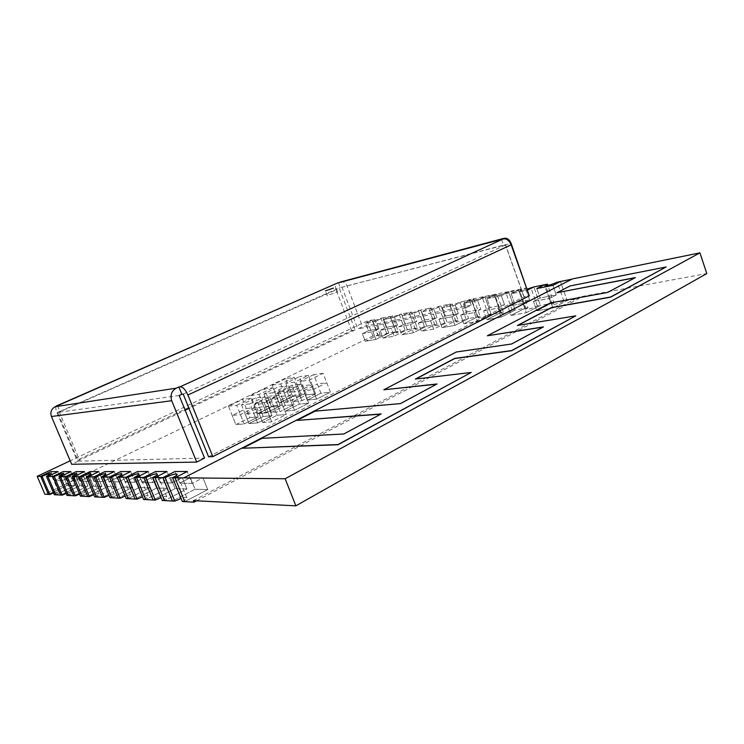 <?xml version="1.0" encoding="UTF-8"?>
<svg xmlns="http://www.w3.org/2000/svg" width="744" height="744" viewBox="0 0 744 744"><rect width="100%" height="100%" fill="white"/><g stroke="black" fill="none" stroke-linecap="round" stroke-linejoin="round"><path stroke-width="0.56" stroke-dasharray="3.72 2.79" d="M398.263 331.378L396.115 331.768L383.058 338.129L380.119 330.327L391.195 328.243L394.162 336.158L391.195 328.243L380.119 330.327L386.313 327.351L397.436 325.23L391.195 328.243L397.436 325.23L394.478 317.325L397.436 325.23L386.313 327.351L383.383 319.567L394.478 317.325L401.453 314.005L399.258 314.452C394.701 316.423 391.753 317.335 390.423 317.186L392.451 315.847L390.312 316.284L383.383 319.567L394.478 317.325L401.453 314.005L407.312 329.722L405.108 330.122C400.57 332.122 397.622 333.005 396.264 332.782L398.263 331.378L392.451 315.847M417.226 327.909L407.312 329.722L394.162 336.158L383.058 338.129L396.115 331.768L386.722 333.479C382.314 335.423 379.459 336.279 378.175 336.074L380.193 334.679L378.138 335.051L372.446 319.929L365.602 323.156L376.176 321.027L379.077 328.736L368.475 330.755L365.602 323.156L376.176 321.027L379.077 328.736L372.911 331.685L362.356 333.675L368.475 330.755L379.077 328.736L372.911 331.685L375.832 339.404L388.824 333.098L383.058 317.762L390.312 316.284L396.115 331.768L390.312 316.284L383.383 319.567L386.313 327.351L380.119 330.327L383.058 338.129L394.162 336.158L407.312 329.722L401.453 314.005L409.061 312.452L402.048 315.8L413.701 313.447L420.76 310.053L418.454 310.527C413.757 312.564 410.707 313.503 409.302 313.336L411.302 311.987L409.061 312.452L402.048 315.8L413.701 313.447L420.76 310.053L426.731 326.179L424.415 326.597C419.737 328.662 416.677 329.573 415.245 329.322L417.226 327.909L411.302 311.987M405.108 330.122L399.258 314.452M437.137 324.272L426.731 326.179L413.422 332.735L401.751 334.809L398.765 326.811L410.4 324.617L413.422 332.735L410.4 324.617L398.765 326.811L405.034 323.779L416.714 321.548L410.4 324.617L416.714 321.548L413.701 313.447L416.714 321.548L405.034 323.779L402.048 315.8L405.034 323.779L398.765 326.811L401.751 334.809L414.966 328.327L409.061 312.452L414.966 328.327L401.751 334.809L413.422 332.735L426.731 326.179L420.76 310.053L428.749 308.425L421.662 311.838L433.919 309.365L441.053 305.905L438.635 306.407C433.789 308.509 430.627 309.476 429.139 309.29L431.111 307.942L428.749 308.425L421.662 311.838L433.919 309.365L441.053 305.905L447.135 322.45L444.698 322.896C439.881 325.026 436.709 325.956 435.194 325.686L437.137 324.272L431.111 307.942M424.415 326.597L418.454 310.527M458.09 320.45L447.135 322.45L433.678 329.146L421.402 331.322L418.361 323.119L430.599 320.813L433.678 329.146L430.599 320.813L418.361 323.119L424.694 320.022L436.979 317.679L430.599 320.813L436.979 317.679L433.919 309.365L436.979 317.679L424.694 320.022L421.662 311.838L424.694 320.022L418.361 323.119L421.402 331.322L434.766 324.709L428.749 308.425L434.766 324.709L421.402 331.322L433.678 329.146L447.135 322.45L441.053 305.905L449.469 304.194L442.299 307.672L455.198 305.068L462.415 301.543L459.866 302.064C454.872 304.24 451.58 305.235 449.999 305.04L451.952 303.682L449.469 304.194L442.299 307.672L455.198 305.068L462.415 301.543L468.608 318.525L466.042 318.99C461.066 321.203 457.774 322.161 456.165 321.873L458.09 320.45L451.952 303.682M444.698 322.896L438.635 306.407M480.15 316.414L468.608 318.525L455.002 325.361L442.076 327.658L438.969 319.232L451.859 316.805L455.002 325.361L451.859 316.805L438.969 319.232L445.386 316.079L458.323 313.605L451.859 316.805L458.323 313.605L455.198 305.068L458.323 313.605L445.386 316.079L442.299 307.672L445.386 316.079L438.969 319.232L442.076 327.658L455.588 320.906L449.469 304.194L455.588 320.906L442.076 327.658L455.002 325.361L468.608 318.525L462.415 301.543L471.278 299.73L464.033 303.282L477.639 300.539L484.93 296.94L482.242 297.488C477.081 299.748 473.658 300.771 471.984 300.557L473.9 299.2L471.278 299.73L464.033 303.282L477.639 300.539L484.93 296.94L491.245 314.387L488.538 314.889C483.395 317.167 479.973 318.153 478.262 317.846L480.15 316.414L473.9 299.2M466.042 318.99L459.866 302.064M503.418 312.164L491.245 314.387L477.481 321.371L463.847 323.789L460.685 315.14L474.291 312.582L477.481 321.371L474.291 312.582L460.685 315.14L467.176 311.913L480.819 309.309L474.291 312.582L480.819 309.309L477.639 300.539L480.819 309.309L467.176 311.913L464.033 303.282L467.176 311.913L460.685 315.14L463.847 323.789L477.518 316.898L471.278 299.73L477.518 316.898L463.847 323.789L477.481 321.371L491.245 314.387L484.93 296.94L494.286 295.033L486.957 298.651L501.326 295.749L508.701 292.085L505.855 292.662C500.517 295.005 496.955 296.056 495.169 295.824L497.048 294.466L494.286 295.033L486.957 298.651L501.326 295.749L508.701 292.085L515.127 310.025L512.272 310.546C506.952 312.917 503.39 313.931 501.568 313.596L503.418 312.164L497.048 294.466M488.538 314.889L482.242 297.488M504.562 304.78L490.156 307.532L486.957 298.651L490.156 307.532L483.6 310.825L486.827 319.715L500.638 312.675L494.286 295.033L500.638 312.675L486.827 319.715L501.224 317.158L515.127 310.025L508.701 292.085L518.577 290.067L511.175 293.768L527.301 290.225L526.371 290.699L529.682 299.99L514.439 302.892L511.175 293.768L526.371 290.699L529.682 299.99L523.013 303.394L526.334 312.703L540.367 305.412L533.82 286.952L540.367 305.412L537.354 305.97C531.848 308.425 528.128 309.476 526.185 309.104L527.989 307.681L521.498 289.463L518.577 290.067L511.175 293.768L514.439 302.892L507.817 306.258L511.1 315.409L525.05 308.211L518.577 290.067L525.05 308.211L515.127 310.025L501.224 317.158L486.827 319.715L483.6 310.825L490.156 307.532L504.562 304.78L501.326 295.749L504.562 304.78L497.969 308.118L501.224 317.158L497.969 308.118L483.6 310.825L497.969 308.118L504.562 304.78M512.272 310.546L505.855 292.662M527.989 307.681L525.05 308.211L511.1 315.409L526.334 312.703L511.1 315.409L507.817 306.258L514.439 302.892L529.682 299.99L523.013 303.394L507.817 306.258L523.013 303.394L526.334 312.703L540.367 305.412L550.876 303.496L544.273 284.812L550.876 303.496L536.787 310.853L533.439 301.432L540.125 297.991L536.796 288.588L540.125 297.991L556.27 294.912L552.894 285.343L556.27 294.912L549.537 298.4L552.932 307.988L567.095 300.529L560.418 281.511L567.095 300.529L563.896 301.115C558.186 303.673 554.299 304.752 552.225 304.352L553.982 302.929L547.826 285.473M537.354 305.97L530.816 287.565M526.938 289.202C522.744 290.672 520.316 291.211 519.665 290.82L521.498 289.463M553.982 302.929L550.876 303.496L536.787 310.853L552.932 307.988L536.787 310.853L533.439 301.432L540.125 297.991L556.27 294.912L549.537 298.4L533.439 301.432L549.537 298.4L552.932 307.988L567.095 300.529L579.167 298.325L578.748 297.126L706.8 273.56M563.896 301.115L557.237 282.162M192.157 483.395L179.741 483.144L174.97 471.519L179.741 483.144L190.343 477.695L179.741 483.144L192.157 483.395L187.302 471.501L192.157 483.395L202.917 477.815L207.715 489.599L184.772 501.67L207.715 489.599L195.049 489.217L207.715 489.599L202.917 477.815L190.343 477.695L195.049 489.217L172.45 501.01L195.049 489.217L190.343 477.695L202.917 477.815L192.157 483.395M182.336 501.54C185.488 499.838 186.995 498.592 186.874 497.81C186.4 497.159 184.465 497.383 181.08 498.471M152.79 482.596L142.03 482.382L137.538 471.557L142.03 482.382L152.129 477.304L142.03 482.382L152.79 482.596L148.214 471.538L152.79 482.596L163.038 477.416L167.558 488.38L145.722 499.587L167.558 488.38L156.575 488.055L167.558 488.38L163.038 477.416L152.129 477.304L156.575 488.055L135.055 499.019L156.575 488.055L152.129 477.304L163.038 477.416L152.79 482.596M143.611 499.475C146.708 497.848 148.205 496.676 148.112 495.969C147.665 495.411 145.796 495.69 142.504 496.815M118.566 481.907L109.145 481.721L104.895 471.584L109.145 481.721L118.789 476.969L109.145 481.721L118.566 481.907L114.241 471.575L118.566 481.907L128.34 477.071L132.609 487.329L111.786 497.783L132.609 487.329L122.993 487.032L132.609 487.329L128.34 477.071L118.789 476.969L122.993 487.032L102.458 497.29L122.993 487.032L118.789 476.969L128.34 477.071L118.566 481.907M109.945 497.69C112.976 496.127 114.455 495.03 114.399 494.388C113.972 493.904 112.158 494.221 108.968 495.346M88.527 481.303L80.222 481.136L76.195 471.612L80.222 481.136L89.429 476.681L80.222 481.136L88.527 481.303L84.435 471.603L88.527 481.303L97.864 476.764L101.909 486.39L82.035 496.202L101.909 486.39L93.419 486.139L101.909 486.39L97.864 476.764L89.429 476.681L93.419 486.139L73.814 495.764L93.419 486.139L89.429 476.681L97.864 476.764L88.527 481.303M80.408 496.109C83.365 494.621 84.825 493.579 84.788 493.002C84.388 492.575 82.64 492.928 79.543 494.053M171.762 482.977L160.22 482.744L155.589 471.538L160.22 482.744L170.571 477.49L160.22 482.744L171.762 482.977L167.047 471.529L171.762 482.977L182.261 477.611L186.911 488.975L164.536 500.591L186.911 488.975L175.138 488.613L186.911 488.975L182.261 477.611L170.571 477.49L175.138 488.613L153.087 499.987L175.138 488.613L170.571 477.49L182.261 477.611L171.762 482.977M162.276 500.47C165.4 498.806 166.907 497.596 166.796 496.853C166.34 496.257 164.433 496.508 161.095 497.615M135.101 482.242L125.048 482.038L120.677 471.566L125.048 482.038L134.915 477.136L125.048 482.038L135.101 482.242L130.656 471.557L135.101 482.242L145.108 477.239L149.498 487.841L128.182 498.657L149.498 487.841L139.23 487.525L149.498 487.841L145.108 477.239L134.915 477.136L139.23 487.525L118.212 498.127L139.23 487.525L134.915 477.136L145.108 477.239L135.101 482.242M126.21 498.554C129.27 496.955 130.767 495.82 130.693 495.151C130.256 494.63 128.414 494.937 125.169 496.062M103.072 481.601L94.237 481.424L90.098 471.594L94.237 481.424L103.658 476.82L94.237 481.424L103.072 481.601L98.868 471.594L103.072 481.601L112.623 476.913L116.78 486.846L96.441 496.964L116.78 486.846L107.75 486.567L116.78 486.846L112.623 476.913L103.658 476.82L107.75 486.567L87.69 496.499L107.75 486.567L103.658 476.82L112.623 476.913L103.072 481.601M94.711 496.871C97.706 495.346 99.175 494.276 99.129 493.672C98.71 493.216 96.934 493.551 93.79 494.686M61.966 480.773L54.582 480.624L50.75 471.631L54.582 480.624L63.389 476.411L54.582 480.624L61.966 480.773L58.069 471.631L61.966 480.773L70.885 476.495L74.735 485.572L55.726 494.797L74.735 485.572L67.183 485.339L74.735 485.572L70.885 476.495L63.389 476.411L67.183 485.339L48.425 494.407L67.183 485.339L63.389 476.411L70.885 476.495L61.966 480.773M54.293 494.723L58.59 491.775L53.503 492.891M74.856 481.033L67.025 480.875L63.1 471.622L67.025 480.875L76.037 476.541L67.025 480.875L74.856 481.033L70.866 471.612L74.856 481.033L83.979 476.625L87.922 485.971L68.485 495.476L87.922 485.971L79.924 485.73L87.922 485.971L83.979 476.625L76.037 476.541L79.924 485.73L60.748 495.067L79.924 485.73L76.037 476.541L83.979 476.625L74.856 481.033M66.96 495.392C69.88 493.932 71.322 492.928 71.303 492.37C70.913 491.97 69.183 492.333 66.132 493.458M380.193 334.679L374.483 319.511L372.446 319.929L378.138 335.051L365.239 341.282L362.356 333.675L368.475 330.755L365.602 323.156L372.446 319.929L367.248 320.999L70.187 460.806M386.722 333.479L380.974 318.19C376.548 320.106 373.702 320.99 372.437 320.85L374.483 319.511M367.248 320.999L372.911 336.009L378.138 335.051L365.239 341.282L375.832 339.404L365.239 341.282L362.356 333.675L372.911 331.685L375.832 339.404L388.824 333.098L383.058 317.762L376.176 321.027L383.058 317.762L380.974 318.19M329.518 294.708L337.543 292.02L329.518 294.708M228.492 406.196L236.694 405.303L244.134 423.968L258.326 416.9L249.919 417.644L235.848 424.619L244.134 423.968L258.326 416.9L249.919 417.644L242.656 399.361L228.492 406.196L235.848 424.619L249.919 417.644L246.292 408.512L254.653 407.656L258.326 416.9L250.979 398.384L242.656 399.361M262.669 422.527L271.709 421.82L263.999 402.309L278.674 395.101L286.282 414.454L277.121 415.264L262.669 422.527L277.121 415.264L269.598 396.18L255.053 403.285L262.669 422.527L258.866 412.92L273.364 405.731L277.121 415.264L286.282 414.454L271.709 421.82L262.669 422.527M255.053 403.285L263.999 402.309M285.649 378.612L272.211 385.104L279.279 403.081L287.919 402.169L301.367 395.473L292.625 396.468L279.279 403.081L292.625 396.468L285.649 378.612L294.317 377.385L301.367 395.473L292.625 396.468L289.137 387.55L297.851 386.434L301.367 395.473L287.919 402.169L279.279 403.081L275.754 394.097L289.137 387.55M267.998 397.891L254.253 404.615L262.678 403.713L276.536 396.905L267.998 397.891L271.551 406.912L257.852 413.711L266.324 412.92L280.135 406.047L271.551 406.912L264.436 388.852L250.644 395.51L257.852 413.711L271.551 406.912L280.135 406.047L272.936 387.745L264.436 388.852M323.129 373.293L313.698 374.632L320.906 393.251L307.235 400.123L316.637 399.128L330.41 392.162L320.906 393.251L307.235 400.123L299.925 381.356L309.253 380.1L323.129 373.293L330.41 392.162L320.906 393.251L317.307 383.951L326.774 382.742L330.41 392.162L316.637 399.128L307.235 400.123L303.58 390.749L317.307 383.951M315.586 393.855L306.472 394.887L292.959 401.63L301.971 400.681L315.586 393.855L306.472 394.887L299.376 376.669L285.78 383.272L294.708 382.063L308.416 375.376L315.586 393.855L301.971 400.681L292.959 401.63L306.472 394.887L302.929 385.792L312.006 384.629L315.586 393.855M308.416 375.376L299.376 376.669M295.638 394.692L281.53 401.676L290.718 400.691L294.484 410.316L308.658 403.155L299.311 404.104L285.259 411.172L294.484 410.316L308.658 403.155L299.311 404.104L291.955 385.252L277.8 392.172L286.942 391.046L294.484 410.316L285.259 411.172L299.311 404.104L295.638 394.692L304.938 393.613L308.658 403.155L301.208 384.043L291.955 385.252M286.942 391.046L301.208 384.043M250.049 403.834L264.529 396.775L255.834 397.808L241.484 404.773L250.049 403.834L257.619 422.918L271.997 415.71L263.227 416.473L248.97 423.596L257.619 422.918L271.997 415.71L263.227 416.473L255.834 397.808M236.694 405.303L250.979 398.384M250.644 395.51L259.033 394.478L272.936 387.745M272.211 385.104L280.776 383.941L294.317 377.385M313.698 374.632L299.925 381.356M466.2 307.672L471.203 305.207L362.505 326.718L357.817 328.932L466.2 307.672L464.163 302.083L469.176 299.637L526.919 287.798M57.474 405.722L59.883 411.423L339.18 288.012L355.083 329.899L351.605 330.587L77.032 460.211L79.58 460.145L185.144 410.242M355.083 329.899L188.985 408.419M208.562 456.742L523.962 296.875L529.3 295.833M179.174 395.529L57.66 412.399L78.241 461.159L71.656 464.275M78.241 461.159L204.554 458.099M278.674 395.101L269.598 396.18M572.387 278.935L184.084 477.881M572.434 279.056L571.969 279.149M272.685 392.795L263.934 393.874L277.903 387.094L286.775 385.931L272.685 392.795L280.097 411.646L271.262 412.464L285.138 405.536L294.085 404.634L280.097 411.646L294.085 404.634L285.138 405.536L277.903 387.094M59.064 411.534L79.58 460.145M56.014 406.363C55.493 407.703 55.856 409.925 57.102 413.013L77.032 460.211M57.66 412.399L59.883 411.423M501.549 239.354L503.716 245.418L505.455 244.971L523.962 296.875M338.464 282.804L340.324 287.714L505.464 244.609L521.786 290.374L526.51 288.002M505.464 244.609L503.716 245.418M341.914 287.017L357.817 328.932M340.668 281.892C343.496 281.437 345.616 282.767 347.048 285.891L362.505 326.718M57.102 413.013L336.13 289.872L351.605 330.587M336.13 289.872C335.033 286.514 335.33 284.292 337.032 283.213M339.18 288.012L340.324 287.714M372.911 336.009L44.863 494.221M196.583 500.814L579.167 298.325M471.203 305.207L469.176 299.637M521.786 290.374L464.163 302.083M505.455 244.971L183.191 394.106M241.484 404.773L248.97 423.596L263.227 416.473L259.535 407.154L268.268 406.252L271.997 415.71L264.529 396.775M309.253 380.1L316.637 399.128L312.945 389.624L303.58 390.749M380.807 414.129L343.858 434.143L262.102 438.476L242.739 448.39M436.626 384.183L400.523 403.741L315.158 411.293L297.051 420.574M543.027 327.118L511.593 344.147L456.286 352.154L383.876 389.921M634.957 277.81L607.774 292.55L550.458 303.05L487.422 335.925M666.159 267.105L570.099 286.077L556.977 292.848M575.865 315.986L517.861 325.388M471.25 372.614L415.822 378.994M193.403 500.647L578.748 297.126M277.8 392.172L281.53 401.676M294.708 382.063L301.971 400.681L298.344 391.381L289.37 392.46L302.929 385.792M285.78 383.272L289.37 392.46M280.776 383.941L287.919 402.169L284.357 393.065L275.754 394.097M259.033 394.478L266.324 412.92L280.135 406.047L276.536 396.905M263.934 393.874L271.262 412.464L285.138 405.536L281.52 396.329L290.439 395.297L294.085 404.634L286.775 385.931M282.478 404.792L286.282 414.454L271.709 421.82L267.859 412.074L282.478 404.792L273.364 405.731M267.859 412.074L258.866 412.92M268.268 406.252L253.834 413.385L245.232 414.194L259.535 407.154M253.834 413.385L257.619 422.918L248.97 423.596L245.232 414.194M254.653 407.656L240.414 414.65L232.175 415.422L246.292 408.512M240.414 414.65L244.134 423.968L235.848 424.619L232.175 415.422M262.678 403.713L266.324 412.92L257.852 413.711L254.253 404.615M290.439 395.297L276.396 402.234L267.598 403.183L281.52 396.329M276.396 402.234L280.097 411.646L271.262 412.464L267.598 403.183M290.718 400.691L304.938 393.613M312.945 389.624L326.774 382.742M298.344 391.381L312.006 384.629M284.357 393.065L297.851 386.434M347.048 285.891L511.128 243.4M396.264 332.782L390.423 317.186M415.245 329.322L409.302 313.336M435.194 325.686L429.139 309.29M456.165 321.873L449.999 305.04M478.262 317.846L471.984 300.557M501.568 313.596L495.169 295.824M526.185 309.104L519.665 290.82M552.225 304.352L545.575 285.529M186.874 497.81L177.193 474.207M148.112 495.969L139.007 474.021M114.399 494.388L105.788 473.854M84.788 493.002L76.632 473.723M166.796 496.853L157.412 474.105M130.693 495.151L121.839 473.937M99.129 493.672L90.749 473.788M58.59 491.775L50.843 473.612M71.303 492.37L63.352 473.668M378.175 336.074L372.437 320.85M337.543 292.02L335.609 286.942M327.369 295.907L325.426 290.83"/><path stroke-width="1.12" d="M547.826 285.473L547.37 284.18L533.82 286.952L527.301 290.225L533.82 286.952L526.938 289.202M571.969 279.149L560.418 281.511L552.894 285.343L536.796 288.588L544.273 284.812L536.796 288.588L552.894 285.343L560.418 281.511L557.237 282.162C551.499 284.682 547.612 285.808 545.575 285.529L547.37 284.18M172.562 477.76L182.336 501.54L184.772 501.67L174.97 477.788L187.302 471.501L174.97 471.519L187.302 471.501L174.97 477.788L172.562 477.76C175.751 476.095 177.286 474.914 177.193 474.207C175.584 473.528 171.566 474.681 165.149 477.676L162.824 477.657L174.97 471.519L162.824 477.657L172.45 501.01L162.824 477.657L152.799 477.555C155.952 475.928 157.486 474.774 157.412 474.105C155.905 473.491 152.074 474.616 145.908 477.481L143.75 477.453L155.589 471.538L167.047 471.529L155.031 477.574L167.047 471.529L155.589 471.538L143.75 477.453L153.087 499.987L143.75 477.453L134.413 477.36C137.538 475.769 139.063 474.653 139.007 474.021C137.594 473.463 133.929 474.551 127.996 477.295L125.987 477.267L137.538 471.557L148.214 471.538L136.496 477.378L148.214 471.538L137.538 471.557L125.987 477.267L135.055 499.019L125.987 477.267L117.273 477.174C120.361 475.621 121.886 474.542 121.839 473.937C120.519 473.435 116.994 474.495 111.284 477.118L109.405 477.09L120.677 471.566L130.656 471.557L119.217 477.202L130.656 471.557L120.677 471.566L109.405 477.09L118.212 498.127L109.405 477.09L101.258 477.006C104.309 475.481 105.825 474.43 105.788 473.854C104.541 473.407 101.165 474.43 95.65 476.951L93.893 476.932L104.895 471.584L114.241 471.575L103.072 477.025L114.241 471.575L104.895 471.584L93.893 476.932L102.458 497.29L93.893 476.932L86.258 476.848C89.28 475.36 90.777 474.337 90.749 473.788C89.578 473.379 86.323 474.374 80.994 476.792L79.348 476.783L90.098 471.594L98.868 471.594L87.959 476.867L98.868 471.594L90.098 471.594L79.348 476.783L87.69 496.499L79.348 476.783L72.187 476.699L76.632 473.723C75.525 473.351 72.391 474.328 67.239 476.653L65.686 476.634L76.195 471.612L84.435 471.603L73.786 476.718L84.435 471.603L76.195 471.612L65.686 476.634L73.814 495.764L65.686 476.634L58.943 476.56L63.352 473.668C62.301 473.324 59.278 474.272 54.284 476.513L52.824 476.504L63.1 471.622L70.866 471.612L60.45 476.579L70.866 471.612L63.1 471.622L52.824 476.504L60.748 495.067L52.824 476.504L46.472 476.43L50.843 473.612C49.839 473.296 46.919 474.226 42.083 476.383L40.706 476.374L50.75 471.631L58.069 471.631L47.895 476.448L58.069 471.631L50.75 471.631L40.706 476.374L48.425 494.407L40.706 476.374L37.2 476.337L44.863 494.221L49.82 494.481L42.083 476.383M181.08 498.471L174.803 501.14L162.276 500.47L152.799 477.555M174.803 501.14L165.149 477.676M142.504 496.815L137.091 499.131L126.21 498.554L117.273 477.174M137.091 499.131L127.996 477.295M161.095 497.615L155.273 500.098L145.722 499.587L136.496 477.378L145.722 499.587L143.611 499.475L134.413 477.36M108.968 495.346L104.244 497.383L94.711 496.871L86.258 476.848M104.244 497.383L95.65 476.951M125.169 496.062L120.119 498.229L111.786 497.783L103.072 477.025L111.786 497.783L109.945 497.69L101.258 477.006M79.543 494.053L75.386 495.848L66.96 495.392L58.943 476.56M75.386 495.848L67.239 476.653M93.79 494.686L89.364 496.592L82.035 496.202L73.786 476.718L82.035 496.202L80.408 496.109L72.187 476.699M155.273 500.098L145.908 477.481M164.536 500.591L155.031 477.574L164.536 500.591M120.119 498.229L111.284 477.118M128.182 498.657L119.217 477.202L128.182 498.657M89.364 496.592L80.994 476.792M96.441 496.964L87.959 476.867L96.441 496.964M66.132 493.458L62.226 495.141L55.726 494.797L47.895 476.448L55.726 494.797L54.293 494.723L46.472 476.43M53.503 492.891L49.82 494.481M62.226 495.141L54.284 476.513M68.485 495.476L60.45 476.579L68.485 495.476M333.461 288.114L325.426 290.83L333.461 288.114M188.985 408.419L185.144 410.242M176.198 388.182C171.529 390.953 170.041 395.129 171.734 400.718L51.438 416.51C50.09 412.157 51.355 408.893 55.251 406.698L176.198 388.182L178.867 386.964L181.834 394.292L183.191 394.106L208.562 456.742L212.821 456.63L529.3 295.833L511.156 244.832L187.897 395.008L212.821 456.63M51.438 416.51L71.656 464.275L196.695 462.08L204.554 458.099L179.174 395.529L181.834 394.292M194.026 502.163L184.772 501.67L174.97 477.788L285.147 478.764L295.87 505.836L193.403 500.647L194.026 502.163L196.583 500.814M70.187 460.806L37.2 476.337M285.147 478.764L699.918 252.848L572.387 278.935L184.019 477.732M699.918 252.848L706.8 273.56L295.87 505.836M56.665 405.843L337.32 283.111L55.251 406.698M56.46 405.899L56.014 406.363M171.734 400.718L196.695 462.08M187.897 395.008C185.461 389.661 182.903 386.908 180.215 386.759L503.288 238.889L337.32 283.111M178.867 386.964L180.215 386.759M503.288 238.889C506.618 238.489 509.24 240.47 511.156 244.832M526.51 288.002L511.128 243.4C509.482 239.531 507.101 237.829 503.986 238.303L503.307 238.554M340.055 282.106L503.986 238.303M296.986 420.425L381.17 413.934L343.793 433.985L262.037 438.328L242.684 448.241L337.962 444.559L471.194 372.456L415.385 379.049L454.686 358.403L511.612 350.582L575.819 315.837L517.406 325.463L551.536 307.542L610.582 297.023L666.113 266.966L570.062 285.947L556.94 292.727L635.385 277.577L607.727 292.411L550.411 302.92L487.366 335.786L543.436 326.895L511.546 343.998L456.239 352.014L383.82 389.772L437.007 383.978L400.467 403.583L315.103 411.153L296.986 420.425L380.807 414.129M383.82 389.772L436.626 384.183M487.366 335.786L543.027 327.118M556.94 292.727L634.957 277.81M517.861 325.388L551.583 307.672L610.638 297.163L666.113 266.966M415.822 378.994L454.733 358.552L511.667 350.731L575.819 315.837M242.684 448.241L338.027 444.726L471.194 372.456"/></g></svg>
